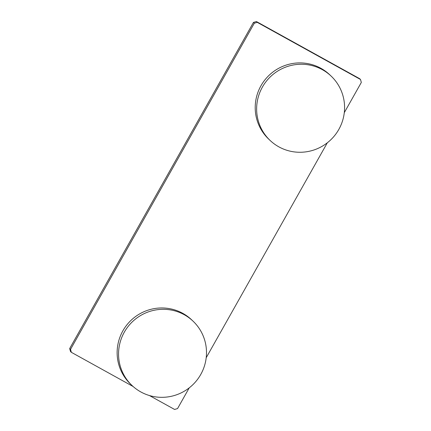 <?xml version="1.0" encoding="UTF-8"?>
<svg xmlns="http://www.w3.org/2000/svg" width="431" height="431" viewBox="0 0 431 431"><rect width="100%" height="100%" fill="white"/><g stroke="black" fill="none" stroke-linecap="round" stroke-linejoin="round"><path stroke-width="0.65" d="M344.283 112.68L361.318 82.45L360.505 79.487L359.648 78.679L256.418 21.55L253.45 22.412L69.682 348.55L70.495 351.513L71.352 352.321L133.125 386.51M149.444 395.539L174.582 409.45L177.55 408.588L189.231 387.852M360.505 79.487L257.275 22.364L254.301 23.226L70.533 349.363L69.682 348.55M70.533 349.363L71.352 352.321M254.301 23.226L253.45 22.412M257.275 22.364L256.418 21.55M206.201 357.735L327.318 142.796M270.043 140.382L268.621 139.03A44.339 43.639 -46.4 0 1 263.993 81.087A44.339 43.639 -46.4 0 1 320.933 68.319A44.339 43.639 133.6 0 1 329.753 74.789L331.175 76.142A44.339 43.639 133.6 0 0 322.356 69.671A44.339 43.639 -46.4 0 0 265.415 82.44A44.339 43.639 -46.4 0 0 270.043 140.382A44.339 43.639 -46.4 0 0 278.862 146.852A44.339 43.639 133.6 0 0 335.803 134.084A44.339 43.639 133.6 0 0 331.175 76.142M131.961 385.438L130.539 384.086A44.339 43.639 133.6 0 1 125.911 326.148A44.339 43.639 133.6 0 1 182.852 313.375A44.339 43.639 -46.4 0 1 191.671 319.85L193.093 321.203A44.339 43.639 -46.4 0 1 197.721 379.14A44.339 43.639 -46.4 0 1 140.781 391.914A44.339 43.639 133.6 0 1 131.961 385.438A44.339 43.639 133.6 0 1 127.334 327.501A44.339 43.639 133.6 0 1 184.274 314.727A44.339 43.639 -46.4 0 1 193.093 321.203"/></g></svg>
